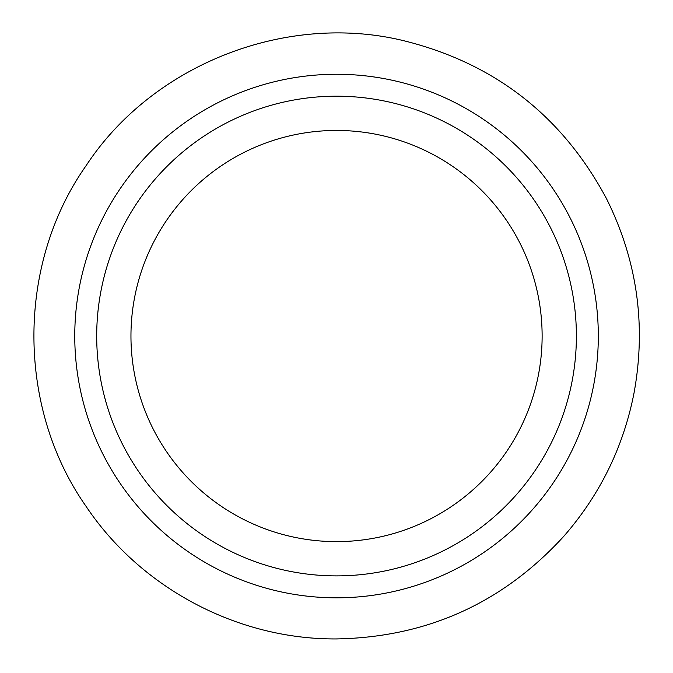 <?xml version="1.0" encoding="UTF-8"?>
<svg xmlns="http://www.w3.org/2000/svg" width="673" height="673" viewBox="0 0 673 673"><rect width="100%" height="100%" fill="white"/><g stroke="black" fill="none" stroke-linecap="round" stroke-linejoin="round"><path stroke-width="1.01" d="M542.127 336.037A205.585 205.585 0 0 1 233.75 514.079A205.585 205.585 0 0 1 233.75 157.995A205.585 205.585 0 0 1 542.127 336.037M336.542 575.886A239.849 239.849 0 0 0 544.255 216.117A239.849 239.849 0 0 0 128.829 216.117A239.849 239.849 0 0 0 336.542 575.886M336.542 597.817A261.78 261.78 0 0 0 563.242 205.147A261.78 261.78 0 0 0 109.834 205.147A261.78 261.78 0 0 0 336.542 597.817M336.542 638.929C426.968 637.281 502.706 603.084 563.747 536.347C600.03 494.79 623.467 446.939 634.067 392.796C646.383 324.975 637.163 260.215 606.423 198.527C561.989 115.529 494.049 62.833 402.614 40.439C285.125 12.291 152.148 64.835 86.026 165.785C16.505 264.43 16.598 407.409 86.026 506.289C140.867 588.295 237.889 639.661 336.542 638.929C426.968 637.281 502.706 603.084 563.747 536.347C600.03 494.79 623.467 446.939 634.067 392.796C646.383 324.975 637.163 260.215 606.423 198.527C561.989 115.529 494.049 62.833 402.614 40.439C285.125 12.291 152.148 64.835 86.026 165.785C16.505 264.43 16.598 407.409 86.026 506.289C140.867 588.295 237.889 639.661 336.542 638.929"/></g></svg>
